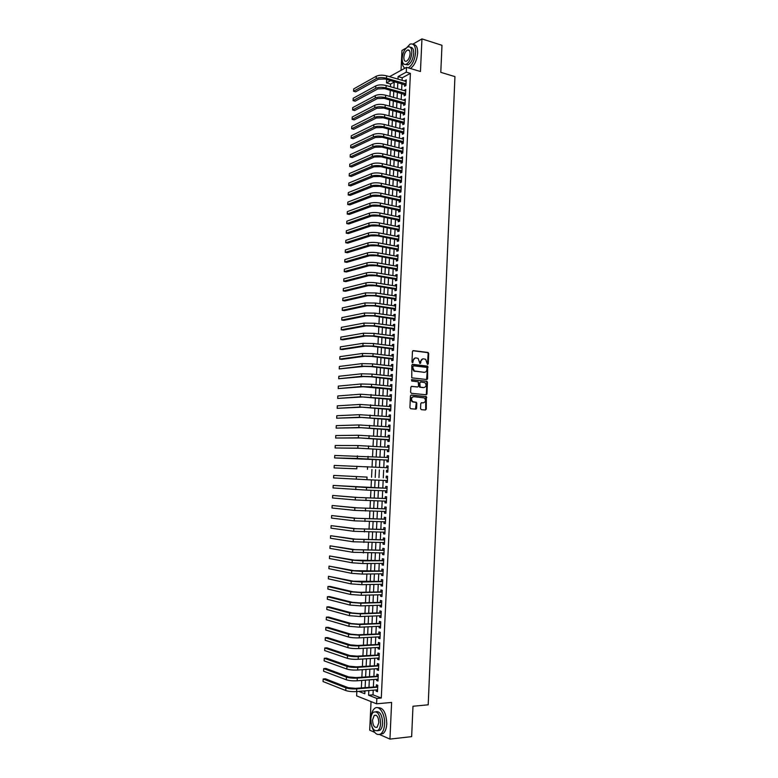 <?xml version="1.0" encoding="UTF-8"?>
<svg xmlns="http://www.w3.org/2000/svg" width="778" height="778" viewBox="0 0 778 778"><rect width="100%" height="100%" fill="white"/><g stroke="black" fill="none" stroke-linecap="round" stroke-linejoin="round"><path stroke-width="1.17" d="M427.462 364.425L428.26 363.88L428.707 353.533L427.949 352.463L413.322 350.635L412.457 351.52L411.98 361.964L412.525 362.723L413.196 360.749C413.439 358.862 414.363 357.919 415.958 357.919L418.117 358.395L419.925 363.54L420.733 362.995L420.791 361.653C421.034 359.767 421.948 358.833 423.524 358.833L425.654 359.3L427.462 364.425L428.143 353.611L427.657 352.629L412.885 350.722M412.34 362.665L412.632 360.817L413.196 360.749M419.945 363.55L420.227 361.712L420.791 361.653M420.548 408.596L421.316 409.656L425.42 410.025L426.276 409.111L426.344 396.586L411.309 395.039L410.444 395.953L409.909 407.643L410.696 408.713L415.715 409.16L416.58 408.246L416.804 403.257L416.366 402.314L412.622 401.623C410.852 399.182 411.231 397.529 413.779 396.673L424.341 397.918C426.12 400.33 425.751 401.983 423.232 402.868L421.627 402.712L420.762 403.626L420.548 408.596M373.226 690.183L373.012 694.842L381.288 698.031L376.834 698.43L376.581 703.808L356.625 695.882L356.839 691.545M389.515 76.672L406.495 67.336L420.451 71.508L421.948 38.9L441.972 45.299L440.786 72.335L454.945 76.614L428.201 704.81L412.982 706.249L411.65 736.63L389.943 739.1L391.616 702.437L376.581 703.808M406.495 67.336L406.262 72.15L398.112 76.575L397.996 79.132M381.288 698.031L410.405 73.375L406.262 72.15M426.762 379.528L427.608 378.643L427.647 366.156L412.7 364.347L411.834 365.242L411.766 377.836L426.762 379.528M427.453 382.309L426.947 393.853L426.091 394.757L411.387 393.308L410.609 392.238L410.833 387.24L411.708 386.335L417.698 386.958L418.554 386.053L418.243 381.804L411.698 381.026L411.757 379.645L426.996 381.356L427.453 382.309L426.879 382.358L426.373 393.901L426.947 393.853M371.048 701.61L369.696 730.153L374.656 732.351M379.576 734.52L389.943 739.1M421.948 38.9L412.846 44.161M405.766 48.255L401.963 50.463L401.02 70.341M404.667 84.598L404.589 86.27L405.951 85.561L406.223 79.823L404.832 81.116M404.22 94.167L404.142 95.84L405.503 95.149L405.766 89.392L404.375 90.695M403.763 103.746L403.685 105.429L405.046 104.748L405.319 98.981L403.928 100.304M403.315 113.345L403.237 115.027L404.599 114.366L404.871 108.589L403.471 109.922M402.858 122.953L402.78 124.645L404.142 124.003L404.414 118.217L403.023 119.559M402.411 132.591L402.323 134.273L403.694 133.651L403.967 127.864L402.596 128.496L402.566 129.206M401.954 142.238L401.876 143.92L403.237 143.327L403.51 137.521L402.148 138.134L402.109 138.873M401.497 151.895L401.419 153.587L402.78 153.013L403.053 147.198L401.691 147.791L401.652 148.559M401.04 161.581L400.962 163.273L402.323 162.709L402.596 156.884L401.234 157.467L401.195 158.265M400.582 171.277L400.505 172.979L401.866 172.434L402.148 166.599L400.777 167.153L400.738 167.99M400.125 180.992L400.048 182.694L401.409 182.169L401.691 176.324L400.32 176.859L400.281 177.724M399.668 190.727L399.591 192.429L400.952 191.923L401.234 186.068L399.863 186.584L399.824 187.479M399.211 200.471L399.133 202.183L400.495 201.697L400.767 195.832L399.406 196.328L399.367 197.252M398.754 210.235L398.667 211.947L400.038 211.48L400.31 205.606L398.949 206.082L398.9 207.036M398.287 220.018L398.21 221.73L399.571 221.283L399.853 215.399L398.482 215.856L398.443 216.838M397.83 229.821L397.752 231.533L399.114 231.105L399.386 225.212L398.025 225.649L397.976 226.661M397.364 239.634L397.286 241.355L398.647 240.947L398.929 235.044L397.568 235.462L397.519 236.502M396.906 249.466L396.819 251.197L398.19 250.808L398.462 244.885L397.101 245.284L397.052 246.363M396.44 259.317L396.362 261.048L397.723 260.679L398.005 254.746L396.634 255.135L396.586 256.234M395.973 269.188L395.895 270.919L397.257 270.569L397.539 264.627L396.177 264.997L396.119 266.125M395.506 279.078L395.428 280.809L396.799 280.479L397.072 274.527L395.71 274.877L395.652 276.034M395.039 288.978L394.961 290.719L396.333 290.408L396.605 284.447L395.243 284.767L395.185 285.964M394.572 298.898L394.495 300.639L395.866 300.347L396.138 294.376L394.777 294.687L394.718 295.912M394.106 308.837L394.028 310.578L395.399 310.305L395.671 304.334L394.31 304.616L394.251 305.871M393.639 318.795L393.561 320.536L394.923 320.293L395.205 314.302L393.843 314.565L393.775 315.849M393.172 328.773L393.084 330.514L394.456 330.28L394.738 324.29L393.367 324.533L393.308 325.846M392.696 338.761L392.618 340.511L393.989 340.297L394.271 334.287L392.9 334.511L392.832 335.863M392.229 348.768L392.141 350.518L393.512 350.333L393.794 344.314L392.433 344.518L392.365 345.899M391.752 358.794L391.674 360.554L393.046 360.379L393.328 354.35L391.956 354.535L391.888 355.945M391.285 368.84L391.198 370.6L392.569 370.454L392.851 364.405L391.48 364.571L391.412 366.01M390.809 378.905L390.731 380.666L392.093 380.539L392.384 374.481L391.013 374.626L390.945 376.105M390.332 388.981L390.255 390.751L391.626 390.644L391.908 384.575L390.537 384.692L390.468 386.209M389.856 399.085L389.778 400.855L391.149 400.758L391.431 394.689L390.06 394.786L389.992 396.333M389.379 409.199L389.301 410.969L390.673 410.901L390.955 404.813L389.584 404.891L389.515 406.466M388.903 419.332L388.825 421.102L390.196 421.063L390.478 414.966L389.107 415.024L389.029 416.629M388.426 429.485L388.348 431.265L389.72 431.236L390.002 425.128L388.63 425.167L388.553 426.801M387.95 439.658L387.862 441.437L389.233 441.427L389.525 435.31L388.154 435.33L388.076 437.003M387.473 449.84L387.386 451.629L388.757 451.639L389.049 445.512L387.677 445.512L387.59 447.214M386.987 460.051L386.909 461.84L388.28 461.869L388.562 455.733L387.191 455.704L387.113 457.445M386.51 470.272L386.423 472.061L387.794 472.12L388.086 465.973L386.715 465.925L386.627 467.695M386.024 480.532L385.937 482.311L387.318 482.389L387.6 476.224L386.228 476.165L386.151 477.955M385.538 490.821L385.46 492.571L386.831 492.678L387.123 486.503L385.752 486.415L385.664 488.214M385.052 501.129L384.974 502.86L386.345 502.977L386.637 496.792L385.266 496.685L385.178 498.484M384.565 511.467L384.488 513.159L385.859 513.305L386.151 507.11L384.779 506.974L384.692 508.783M384.079 521.805L384.001 523.477L385.373 523.643L385.664 517.438L384.293 517.282L384.206 519.091M383.593 532.171L383.515 533.825L384.886 534.009L385.178 527.785L383.807 527.61L383.719 529.419M383.107 542.558L383.029 544.182L384.4 544.386L384.692 538.152L383.321 537.958L383.233 539.776M382.611 552.964L382.543 554.549L383.914 554.782L384.206 548.539L382.834 548.325L382.747 550.143M382.124 563.389L382.047 564.945L383.428 565.198L383.719 558.944L382.348 558.711L382.261 560.53M381.628 573.824L381.56 575.36L382.932 575.632L383.223 569.37L381.852 569.107L381.765 570.935M381.142 584.288L381.064 585.795L382.445 586.087L382.737 579.814L381.366 579.532L381.278 581.361M380.646 594.762L380.578 596.249L381.949 596.561L382.251 590.278L380.87 589.977L380.782 591.805M380.15 605.265L380.082 606.714L381.463 607.054L381.755 600.762L380.384 600.431L380.296 602.26M379.654 615.777L379.586 617.207L380.967 617.567L381.259 611.255L379.888 610.905L379.8 612.743M379.158 626.319L379.09 627.71L380.471 628.099L380.763 621.778L379.392 621.408L379.304 623.246M378.662 636.871L378.604 638.242L379.975 638.65L380.277 632.32L378.896 631.921L378.808 633.769M378.166 647.442L378.098 648.784L379.479 649.212L379.781 642.871L378.4 642.453L378.312 644.301M377.67 658.042L377.602 659.355L378.983 659.802L379.275 653.452L377.904 653.014L377.816 654.862M377.165 668.652L377.106 669.936L378.487 670.412L378.779 664.042L377.408 663.585L377.32 665.433M376.669 679.282L376.61 680.546L377.982 681.042L378.283 674.662L376.912 674.176L376.824 676.033M416.57 408.304L416.259 408.965M410.405 73.375L402.216 77.781L402.1 80.319M401.934 83.82L401.643 89.917M401.477 93.399L401.185 99.535M401.02 102.988L400.728 109.173M400.573 112.606L400.271 118.82M400.116 122.234L399.814 128.496M399.659 131.881L399.357 138.173M399.202 141.538L398.9 147.878M398.744 151.224L398.443 157.594M398.287 160.92L397.976 167.338M397.821 170.635L397.519 177.083M397.364 180.36L397.052 186.856M396.897 190.104L396.595 196.639M396.44 199.868L396.128 206.452M395.973 209.652L395.662 216.274M395.516 219.454L395.195 226.106M395.049 229.267L394.728 235.967M394.582 239.099L394.261 245.838M394.115 248.95L393.794 255.729M393.649 258.821L393.328 265.638M393.182 268.702L392.861 275.568M392.715 278.612L392.384 285.507M392.238 288.531L391.918 295.465M391.772 298.47L391.441 305.443M391.305 308.419L390.964 315.44M390.828 318.397L390.498 325.457M390.352 328.384L390.021 335.493M389.885 338.391L389.545 345.539M389.408 348.418L389.068 355.604M388.932 358.464L388.592 365.689M388.455 368.519L388.115 375.793M387.979 378.604L387.629 385.917M387.502 388.699L387.152 396.06M387.026 398.813L386.676 406.213M386.54 408.946L386.189 416.395M386.063 419.099L385.703 426.587M385.577 429.271L385.227 436.798M385.1 439.453L384.74 447.029M384.614 449.665L384.254 457.279M384.128 459.886L383.768 467.549M383.651 470.126L383.282 477.828M383.165 480.405L382.795 488.098M382.669 490.714L382.309 498.397M382.183 501.042L381.823 508.705M381.697 511.389L381.327 519.033M381.201 521.756L380.841 529.38M380.714 532.142L380.354 539.747M380.218 542.538L379.859 550.134M379.722 552.964L379.363 560.539M379.236 563.408L378.876 570.964M378.74 573.863L378.38 581.409M378.244 584.346L377.884 591.873M377.748 594.839L377.388 602.347M377.242 605.352L376.892 612.85M376.746 615.894L376.396 623.373M376.251 626.446L375.891 633.905M375.745 637.017L375.395 644.466M375.249 647.617L374.899 655.037M374.743 658.227L374.393 665.637M374.237 668.856L373.887 676.247M373.732 679.505L373.391 686.886M376.163 689.94L376.105 691.165L377.486 691.681L377.787 685.292L376.406 684.786L376.319 686.643M394.203 82.089L390.566 84.043L390.43 86.737M390.264 90.229L389.963 96.414M389.797 99.885L389.496 106.109M389.331 109.562L389.029 115.825M388.864 119.258L388.553 125.559M388.387 128.973L388.086 135.314M387.921 138.698L387.609 145.078M387.454 148.442L387.143 154.861M386.977 158.206L386.666 164.664M386.501 167.98L386.189 174.476M386.034 177.773L385.713 184.318M385.557 187.586L385.236 194.169M385.081 197.418L384.76 204.04M384.604 207.269L384.283 213.931M384.128 217.13L383.807 223.831M383.651 227.011L383.321 233.76M383.175 236.911L382.844 243.699M382.688 246.83L382.358 253.657M382.212 256.769L381.881 263.625M381.726 266.718L381.395 273.623M381.249 276.686L380.909 283.639M380.763 286.674L380.423 293.666M380.277 296.681L379.936 303.712M379.8 306.707L379.45 313.777M379.314 316.743L378.964 323.862M378.828 326.809L378.478 333.957M378.332 336.884L377.991 344.08M377.845 346.978L377.495 354.214M377.359 357.092L377.009 364.376M376.873 367.226L376.513 374.549M376.377 377.369L376.027 384.74M375.891 387.541L375.531 394.952M375.395 397.723L375.035 405.182M374.899 407.935L374.539 415.423M374.403 418.156L374.043 425.692M373.907 428.396L373.547 435.972M373.411 438.656L373.041 446.28M372.915 448.935L372.545 456.598M372.419 459.224L372.049 466.936M371.923 469.542L371.544 477.293M371.417 479.89L371.048 487.641M370.921 490.276L370.542 498.008M370.416 500.672L370.046 508.394M369.91 511.097L369.54 518.79M369.404 521.532L369.035 529.215M368.898 531.996L368.529 539.66M368.393 542.47L368.023 550.114M367.887 552.964L367.517 560.598M367.381 563.476L367.012 571.101M366.866 574.018L366.496 581.613M366.36 584.57L365.991 592.155M365.845 595.141L365.485 602.707M365.339 605.731L364.97 613.288M364.824 616.351L364.454 623.878M364.308 626.98L363.939 634.498M363.793 637.629L363.433 645.127M363.277 648.298L362.918 655.786M362.762 658.995L362.402 666.454M362.237 669.702L361.877 677.152M361.721 680.429L361.362 687.859M363.093 691.02L364.921 691.73M426.947 379.11L427.453 379.158M390.566 84.043L386.501 82.886L386.666 79.414M368.821 690.543L368.597 695.221L376.834 698.43M397.821 82.633L397.529 88.75M397.364 92.232L397.072 98.398M396.906 101.85L396.615 108.054M396.449 111.487L396.148 117.721M395.983 121.144L395.691 127.417M395.525 130.811L395.224 137.123M395.059 140.497L394.757 146.847M394.602 150.203L394.29 156.592M394.135 159.918L393.833 166.356M393.668 169.662L393.367 176.129M393.211 179.417L392.9 185.923M392.744 189.18L392.423 195.735M392.277 198.974L391.956 205.567M391.801 208.776L391.49 215.409M391.334 218.599L391.023 225.27M390.867 228.44L390.546 235.151M390.4 238.301L390.079 245.051M389.924 248.172L389.603 254.97M389.457 258.063L389.126 264.899M388.981 267.972L388.65 274.848M388.504 277.902L388.173 284.816M388.037 287.85L387.697 294.804M387.561 297.809L387.22 304.811M387.084 307.796L386.744 314.827M386.608 317.794L386.267 324.873M386.131 327.801L385.791 334.929M385.645 337.837L385.305 345.004M385.168 347.892L384.828 355.099M384.692 357.958L384.342 365.213M384.206 368.043L383.855 375.336M383.729 378.147L383.379 385.489M383.243 388.271L382.893 395.652M382.757 398.414L382.406 405.834M382.27 408.576L381.92 416.036M381.784 418.749L381.434 426.256M381.298 428.95L380.938 436.497M380.812 439.162L380.452 446.757M380.325 449.392L379.965 457.026M379.839 459.642L379.469 467.325M379.343 469.912L378.974 477.624M378.857 480.221L378.487 487.932M378.361 490.558L377.991 498.251M377.865 500.906L377.505 508.588M377.369 511.282L377.009 518.945M376.873 521.678L376.513 529.322M376.377 532.084L376.017 539.718M375.881 542.519L375.521 550.134M375.385 552.964L375.025 560.559M374.889 563.428L374.519 571.013M374.383 573.921L374.024 581.487M373.887 584.424L373.528 591.97M373.382 594.946L373.022 602.483M372.876 605.498L372.516 613.006M372.37 616.059L372.02 623.557M371.865 626.64L371.514 634.119M371.359 637.24L371.009 644.709M370.853 647.87L370.503 655.309M370.347 658.509L369.997 665.939M369.842 669.168L369.482 676.578M369.326 679.846L368.976 687.246M390.731 80.591L386.501 82.886M358.726 691.389L364.824 693.752L364.96 690.864M365.115 687.558L365.475 680.147M365.631 676.87L365.991 669.44M366.146 666.201L366.506 658.752M366.662 655.553L367.012 648.084M367.167 644.923L367.527 637.435M367.673 634.313L368.043 626.815M368.189 623.723L368.548 616.205M368.694 613.152L369.054 605.615M369.2 602.6L369.56 595.044M369.706 592.068L370.075 584.502M370.211 581.555L370.581 573.97M370.717 571.052L371.077 563.457M371.223 560.578L371.583 552.964M371.719 550.124L372.088 542.49M372.224 539.689L372.594 532.035M372.72 529.264L373.09 521.6M373.226 518.868L373.596 511.185M373.722 508.491L374.092 500.789M374.218 498.124L374.588 490.412M374.714 487.787L375.093 480.055M375.21 477.459L375.589 469.727M375.706 467.131L376.075 459.438M376.202 456.812L376.571 449.159M376.698 446.514L377.067 438.909M377.194 436.234L377.554 428.668M377.69 425.974L378.05 418.447M378.176 415.724L378.536 408.246M378.672 405.503L379.032 398.064M379.158 395.292L379.518 387.901M379.654 385.11L380.004 377.758M380.141 374.938L380.491 367.624M380.627 364.785L380.977 357.52M381.113 354.651L381.463 347.426M381.599 344.537L381.94 337.351M382.086 334.443L382.426 327.295M382.572 324.358L382.912 317.259M383.048 314.293L383.389 307.242M383.535 304.256L383.875 297.235M384.011 294.23L384.351 287.257M384.497 284.223L384.828 277.289M384.974 274.226L385.305 267.34M385.46 264.257L385.781 257.411M385.937 254.299L386.258 247.492M386.413 244.37L386.734 237.601M386.89 234.45L387.211 227.721M387.366 224.541L387.687 217.859M387.843 214.66L388.154 208.008M388.31 204.789L388.63 198.186M388.786 194.938L389.097 188.373M389.253 185.106L389.574 178.58M389.729 175.293L390.041 168.807M390.196 165.5L390.507 159.052M390.673 155.717L390.974 149.308M391.139 145.953L391.441 139.583M391.606 136.208L391.908 129.877M392.073 126.474L392.375 120.191M392.54 116.768L392.841 110.515M393.007 107.072L393.308 100.858M393.474 97.396L393.765 91.221M393.94 87.729L394.232 81.593M402.216 77.781L398.112 76.575M373.012 694.842L368.597 695.221M404.861 80.542L406.165 80.922M404.404 90.102L405.717 90.472M403.957 99.672L405.27 100.041M403.51 109.26L404.823 109.62M403.053 118.869L404.365 119.219M402.596 128.496L403.918 128.837M402.148 138.134L403.461 138.465M401.691 147.791L403.014 148.121M401.234 157.467L402.557 157.788M400.777 167.153L402.1 167.464M400.32 176.859L401.643 177.17M399.863 186.584L401.195 186.885M399.406 196.328L400.738 196.62M398.949 206.082L400.271 206.364M398.482 215.856L399.814 216.138M398.025 225.649L399.357 225.921M397.568 235.462L398.9 235.724M397.101 245.284L398.433 245.537M396.634 255.135L397.976 255.379M396.177 264.997L397.509 265.23M395.71 274.877L397.052 275.101M395.243 284.767L396.586 284.991M394.777 294.687L396.119 294.891M394.31 304.616L395.652 304.82M393.843 314.565L395.185 314.759M393.367 324.533L394.718 324.718M392.9 334.511L394.251 334.696M392.433 344.518L393.785 344.683M391.956 354.535L393.308 354.7M391.48 364.571L392.841 364.726M391.013 374.626L392.365 374.772M390.537 384.692L391.898 384.838M390.06 394.786L391.422 394.923M389.584 404.891L390.945 405.017M389.107 415.024L390.468 415.141M388.63 425.167L389.992 425.274M388.154 435.33L389.515 435.427M387.677 445.512L389.039 445.599M387.191 455.704L388.562 455.791M386.715 465.925L388.086 466.003M385.937 482.311L387.318 482.37M385.46 492.571L386.831 492.63M384.974 502.86L386.345 502.899M384.488 513.159L385.869 513.198M384.001 523.477L385.382 523.506M383.515 533.825L384.896 533.834M383.029 544.182L384.41 544.182M382.543 554.549L383.924 554.549M382.047 564.945L383.437 564.935M381.56 575.36L382.951 575.341M381.064 585.795L382.455 585.766M380.578 596.249L381.969 596.211M380.082 606.714L381.473 606.675M379.586 617.207L380.987 617.149M379.09 627.71L380.491 627.651M378.604 638.242L379.995 638.164M378.098 648.784L379.499 648.706M377.602 659.355L379.003 659.258M377.106 669.936L378.507 669.839M376.61 680.546L378.011 680.429M376.105 691.165L377.515 691.049M422.726 358.882L420.227 361.712M415.151 357.968L412.632 360.817M426.568 379.508L427.55 367.187L427.073 366.224L412.282 364.435M426.937 368.062L426.402 367.323L413.536 365.835L412.933 366.457L412.865 367.877L414.363 370.98L424.146 372.312C425.731 372.302 426.636 371.359 426.879 369.482L426.937 368.062M413.322 365.854L412.933 366.457M424.321 372.331L413.799 371.038L412.311 367.945L412.369 366.516M425.877 394.738L426.373 393.901M411.329 386.403L417.378 386.977M411.436 379.722L426.684 381.239M423.864 387.59C426.402 386.705 426.752 385.061 424.924 382.64L420.704 381.988L419.848 382.883L420.149 387.123L423.903 387.59M420.441 382.008L419.848 382.883M423.29 387.639L419.585 387.172L419.274 382.932M426.879 382.358L426.111 381.298M423.203 402.868L421.287 402.771M413.215 396.712C410.667 397.568 410.288 399.221 412.058 401.662L413.546 401.963M415.471 409.14L416.24 403.286L415.802 402.352L412.982 401.993M425.167 409.996L425.702 409.14L425.77 396.624L410.959 395.098M376.299 76.225L376.182 78.636L353.562 91.259L353.679 88.925L376.299 76.225C379.09 74.98 382.533 74.853 386.617 75.826L406.145 81.496M376.182 78.636C378.974 77.401 382.416 77.275 386.501 78.247L406.028 83.888M405.97 85.21L385.159 78.986L378.293 79.239L355.634 91.833L353.562 91.259M405.494 84.841L405.999 84.578M408.382 67.9C412.466 64.885 414.888 59.702 415.627 52.359C415.598 45.941 413.75 43.189 410.074 44.122L405.105 49.393M402.158 59.818L402.148 59.974C402.022 64.253 402.946 66.996 404.93 68.192M410.405 68.503C414.499 65.498 416.911 60.324 417.66 52.992C417.718 47.497 416.279 44.657 413.332 44.472M410.366 47.332C412.622 47.273 413.74 49.306 413.711 53.449C413.089 59.147 411.192 62.95 408.032 64.856L405.503 64.486M411.834 52.865C411.825 48.236 410.492 46.252 407.847 46.933C404.667 48.858 402.771 52.671 402.148 58.36C402.158 63.008 403.49 64.982 406.165 64.292C409.325 62.386 411.212 58.574 411.834 52.865M403.85 57.397C403.86 60.392 404.716 61.666 406.437 61.219C408.479 59.984 409.695 57.533 410.094 53.857C410.084 50.871 409.228 49.598 407.526 50.035C405.474 51.27 404.249 53.721 403.85 57.397M371.728 726.02C374.024 733.314 377.097 735.9 380.967 733.78C383.077 731.942 384.283 728.685 384.575 724.017C385.246 713.971 379.042 704.518 374.588 708.476C372.584 710.168 371.378 713.163 370.98 717.472M380.053 734.335L383.155 733.537C385.275 731.699 386.481 728.451 386.773 723.783C386.248 712.677 383.214 707.328 377.69 707.717M375.891 711.714C379.965 711.121 382.212 714.943 382.63 723.19C382.426 726.555 381.551 728.898 380.024 730.221L377.573 730.736M380.617 723.404C380.072 714.622 377.67 710.888 373.43 712.201C371.894 713.514 371.018 715.867 370.805 719.242C371.32 727.994 373.722 731.728 378.011 730.435C379.538 729.112 380.403 726.769 380.617 723.404M372.536 719.971C372.866 725.611 374.413 728.023 377.165 727.187L378.847 722.655C378.497 716.995 376.96 714.593 374.218 715.429L372.536 719.971M375.823 85.891L375.696 88.303L353.076 100.605L353.202 98.271L375.823 85.891C378.614 84.685 382.056 84.559 386.151 85.512L405.688 91.075M375.696 88.303C378.497 87.107 381.94 86.99 386.024 87.943L405.581 93.467M405.513 94.76L384.692 88.663L377.816 88.906L355.147 101.169L353.076 100.605M405.046 94.401L405.542 94.138M375.336 95.577L375.22 97.999L352.599 109.97L352.716 107.627L375.336 95.577C378.127 94.401 381.58 94.284 385.674 95.217L405.241 100.663M375.22 97.999C378.011 96.832 381.453 96.715 385.557 97.649L405.124 103.066M405.066 104.34L384.215 98.349L377.34 98.582L354.671 110.515L352.599 109.97M404.589 103.98L405.095 103.727M374.86 105.273L374.733 107.704L352.113 119.355L352.23 117.001L374.86 105.273C377.651 104.135 381.103 104.019 385.198 104.942L404.793 110.282M374.733 107.704C377.534 106.567 380.977 106.46 385.081 107.374L404.677 112.684M404.618 113.928L383.739 108.054L376.853 108.268L354.185 119.89L352.113 119.355M404.142 113.569L404.648 113.325M374.374 114.988L374.257 117.429L351.627 128.749L351.744 126.396L374.374 114.988C377.165 113.88 380.617 113.782 384.721 114.687L404.336 119.909M374.257 117.429C377.048 116.321 380.5 116.223 384.604 117.118L404.22 122.311M404.161 123.537L383.262 117.779L376.377 117.984L353.698 129.274L351.627 128.749M403.694 123.177L404.19 122.943M373.887 124.723L373.771 127.164L351.141 138.163L351.257 135.8L373.887 124.723C376.688 123.653 380.141 123.556 384.244 124.441L403.879 129.547M373.771 127.164C376.562 126.094 380.014 125.997 384.128 126.882L403.772 131.968M403.714 133.155L382.786 127.524L375.891 127.709L353.222 138.669L351.141 138.163M403.237 132.805L403.743 132.571M373.401 134.477L373.284 136.918L350.654 147.587L350.771 145.223L373.401 134.477C376.202 133.437 379.654 133.349 383.768 134.215L403.432 139.213M373.284 136.918C376.085 135.887 379.538 135.8 383.651 136.656L403.315 141.635M403.257 142.802L382.309 137.278L375.414 137.453L352.735 148.092L350.654 147.587M402.78 142.442L403.286 142.218M372.915 144.251L372.798 146.692L350.168 157.03L350.285 154.666L372.915 144.251C375.716 143.24 379.178 143.162 383.291 144.008L402.975 148.89M372.798 146.692C375.599 145.69 379.051 145.612 383.175 146.458L402.858 151.311M402.81 152.459L381.833 147.061L374.928 147.217L352.249 157.516L350.168 157.03M402.333 152.099L402.839 151.885M372.429 154.034L372.312 156.485L349.672 166.492L349.799 164.119L372.429 154.034C375.229 153.062 378.691 152.984 382.815 153.811L402.518 158.586M372.312 156.485C375.113 155.512 378.575 155.444 382.698 156.271L402.411 161.017M402.352 162.125L381.356 156.855L374.442 157L351.763 166.969L349.672 166.492M401.876 161.775L402.382 161.571M371.942 163.837L371.826 166.298L349.186 175.964L349.303 173.591L371.942 163.837C374.743 162.894 378.205 162.826 382.338 163.643L402.061 168.301M371.826 166.298C374.626 165.354 378.089 165.296 382.222 166.103L401.954 170.732M401.895 171.821L380.88 166.667L373.955 166.793L351.277 176.431L349.186 175.964M401.419 171.471L401.925 171.267M371.456 173.659L371.339 176.12L348.69 185.456L348.816 183.083L371.456 173.659C374.257 172.755 377.729 172.687 381.862 173.484L401.604 178.026M371.339 176.12C374.14 175.215 377.602 175.157 381.735 175.945L401.497 180.467M401.438 181.527L380.393 176.489L373.469 176.606L350.781 185.913L348.69 185.456M400.962 181.186L401.467 180.992M370.97 183.501L370.843 185.961L348.204 194.967L348.33 192.584L370.97 183.501C373.771 182.626 377.242 182.567 381.376 183.345L401.147 187.77M370.843 185.961C373.644 185.096 377.116 185.047 381.259 185.816L401.03 190.211M400.981 191.252L379.917 186.341L372.983 186.438L350.295 195.404L348.204 194.967M400.505 190.911L401.01 190.717M370.484 193.362L370.357 195.823L347.708 204.488L347.834 202.105L370.484 193.362C373.284 192.516 376.756 192.467 380.899 193.226L400.689 197.534M370.357 195.823C373.158 194.986 376.63 194.947 380.773 195.696L400.573 199.985M400.524 200.987L379.431 196.202L372.497 196.289L349.808 204.915L347.708 204.488M400.048 200.656L400.553 200.471M369.988 203.233L369.861 205.703L347.221 214.028L347.338 211.635L369.988 203.233C372.788 202.416 376.27 202.377 380.413 203.116L400.232 207.318M369.861 205.703C372.672 204.896 376.144 204.867 380.296 205.596L400.116 209.768M400.067 210.75L378.954 206.082L372.01 206.151L349.312 214.446L347.221 214.028M399.591 210.41L400.096 210.235M369.501 213.123L369.375 215.594L346.725 223.587L346.852 221.195L369.501 213.123C372.302 212.345 375.774 212.316 379.927 213.026L399.775 217.12M369.375 215.594C372.176 214.825 375.657 214.796 379.81 215.516L399.659 219.571M399.61 220.524L378.468 215.973L371.524 216.031L348.826 223.996L346.725 223.587M399.133 220.193L399.639 220.028M369.005 223.033L368.879 225.513L346.229 233.157L346.356 230.765L369.005 223.033C371.806 222.284 375.288 222.265 379.45 222.965L399.309 226.933M368.879 225.513C371.69 224.774 375.171 224.754 379.324 225.445L399.192 229.384M399.153 230.317L377.982 225.892L371.028 225.931L348.33 233.556L346.229 233.157M398.667 229.987L399.172 229.831M368.509 232.962L368.393 235.442L345.733 242.746L345.86 240.344L368.509 232.962C371.32 232.252 374.801 232.233 378.964 232.914L398.851 236.765M368.393 235.442C371.194 234.742 374.675 234.723 378.837 235.403L398.735 239.225M398.686 240.13L377.495 235.822L370.542 235.851L347.844 243.135L345.733 242.746M398.21 239.799L398.715 239.643M368.013 242.901L367.897 245.391L345.238 252.354L345.364 249.952L368.013 242.901C370.824 242.23 374.306 242.221 378.478 242.872L398.385 246.616M367.897 245.391C370.698 244.72 374.189 244.72 378.351 245.371L398.268 249.077M398.229 249.952L377.009 245.78L370.046 245.79L347.348 252.724L345.238 252.354M397.743 249.631L398.248 249.485M367.527 252.86L367.401 255.359L344.742 261.972L344.868 259.57L367.527 252.86C370.328 252.218 373.819 252.218 377.991 252.86L397.918 256.477M367.401 255.359C370.202 254.727 373.693 254.727 377.865 255.359L397.811 258.948M397.762 259.794L376.523 255.748L369.56 255.738L346.852 262.342L344.742 261.972M397.286 259.473L397.791 259.337M367.031 262.847L366.905 265.337L344.246 271.61L344.362 269.198L367.031 262.847C369.832 262.235 373.323 262.244 377.505 262.857L397.461 266.358M366.905 265.337C369.706 264.744 373.207 264.753 377.379 265.366L397.344 268.838M397.305 269.655L376.037 265.726L369.064 265.716L346.356 271.96L344.246 271.61M396.819 269.334L397.325 269.207M366.526 272.835L366.409 275.344L343.74 281.266L343.866 278.855L366.526 272.835C369.336 272.271 372.827 272.281 377.009 272.884L396.994 276.268M366.409 275.344C369.21 274.78 372.711 274.79 376.892 275.393L396.877 278.738M396.838 279.535L375.55 275.733L368.568 275.704L345.86 281.607L343.74 281.266M396.352 279.214L396.858 279.098M366.03 282.852L365.903 285.361L343.244 290.943L343.37 288.521L366.03 282.852C368.84 282.317 372.341 282.336 376.523 282.92L396.527 286.187M365.903 285.361C368.714 284.836 372.215 284.855 376.396 285.429L396.41 288.667M396.372 289.435L375.054 285.759L368.072 285.711L345.364 291.264L343.244 290.943M395.895 289.115L396.391 288.998M365.534 292.888L365.407 295.397L342.738 300.629L342.865 298.207L365.534 292.888L376.037 292.975L396.06 296.117M365.407 295.397L375.91 295.494L395.944 298.606M395.905 299.345L374.568 295.796L367.576 295.737L344.858 300.94L342.738 300.629M395.428 299.034L395.934 298.927M365.038 302.934L364.911 305.453L342.242 310.334L342.369 307.903L365.038 302.934L375.541 303.05L395.594 306.075M364.911 305.453L375.414 305.569L395.477 308.565M395.448 309.274L374.072 305.851L367.08 305.773L344.362 310.636L342.242 310.334M394.961 308.963L395.467 308.866M364.532 313.009L364.405 315.528L341.736 320.05L341.863 317.619L364.532 313.009L375.045 313.135L395.127 316.043M364.405 315.528L374.928 315.664L395.01 318.542M394.971 319.223L373.586 315.926L366.584 315.839L343.866 320.351L341.736 320.05M394.485 318.922L394.991 318.824M364.036 323.094L363.909 325.622L341.231 329.794L341.357 327.353L364.036 323.094L374.558 323.249L394.66 326.031M363.909 325.622L374.432 325.778L394.543 328.53M394.504 329.191L373.09 326.021L366.088 325.914L343.361 330.076L341.231 329.794M394.018 328.89L394.524 328.802M363.53 333.198L363.404 335.726L340.735 339.548L340.861 337.107L363.53 333.198L374.062 333.373L394.183 336.038M363.404 335.726L373.936 335.911L394.067 338.547M394.038 339.179L372.594 336.135L365.582 336.008L342.865 339.821L340.735 339.548M393.551 338.868L394.057 338.79M363.025 343.322L362.898 345.85L340.229 349.322L340.356 346.871L363.025 343.322L373.566 343.526L393.717 346.064M362.898 345.85L373.44 346.064L393.6 348.573M393.571 349.176L372.098 346.259L365.086 346.122L342.359 349.575L340.229 349.322M393.084 348.875L393.59 348.807M362.529 353.465L362.402 356.003L339.723 359.105L339.85 356.664L362.529 353.465L373.07 353.689L393.24 356.11M362.402 356.003L372.944 356.227L393.123 358.619M393.094 359.193L371.602 356.412L364.581 356.256L341.853 359.358L339.723 359.105M392.608 358.901L393.114 358.833M362.023 363.618L361.896 366.166L339.218 368.918L339.344 366.467L362.023 363.618L372.574 363.871L392.773 366.166M361.896 366.166L372.448 366.419L392.657 368.684M392.627 369.229L371.106 366.574L364.075 366.409L339.218 368.918M392.141 368.937L392.647 368.879M361.517 373.8L361.391 376.348L338.702 378.74L338.829 376.28L361.517 373.8L372.079 374.072L392.297 376.251M361.391 376.348L371.952 376.62L392.18 378.769M392.151 379.285L370.61 376.756L363.579 376.581L338.702 378.74M391.665 378.993L392.17 378.944M426.879 394.193L426.325 394.164M426.83 394.3L426.295 394.271M361.011 383.992L360.885 386.549L338.197 388.582L338.323 386.121L361.011 383.992L371.583 384.283L391.82 386.345M360.885 386.549L371.456 386.841L391.704 388.874M391.684 389.36L363.073 386.763L338.197 388.582M391.188 389.068L391.694 389.029M360.496 394.203L360.37 396.761L337.691 398.433L337.817 395.973L360.496 394.203L391.353 396.44M360.37 396.761L391.227 398.988M391.208 399.445L362.567 396.965L337.691 398.433M390.721 399.163L391.227 399.124M359.99 404.443L359.864 407.001L337.175 408.314L337.302 405.844L359.99 404.443L390.877 406.593M359.864 407.001L390.751 409.131M390.731 409.559L362.062 407.195L337.175 408.314M390.245 409.277L390.751 409.247M359.485 414.693L359.358 417.261L336.67 418.204L336.796 415.724L359.485 414.693L390.4 416.736M359.358 417.261L390.274 419.284M390.255 419.682L361.556 417.436L336.67 418.204M389.768 419.4L390.274 419.381M358.969 424.963L358.843 427.53L336.154 428.114L336.281 425.634L358.969 424.963L389.914 426.908M358.843 427.53L389.797 429.456M389.778 429.826L361.05 427.696L336.154 428.114M389.292 429.544L389.797 429.534M358.464 435.252L358.337 437.82L335.639 438.033L335.765 435.554L358.464 435.252L389.438 437.1M358.337 437.82L389.321 439.648M389.301 439.988L360.535 437.975L335.639 438.033M388.815 439.716L389.321 439.706M357.948 445.551L357.822 448.138L335.124 447.982L335.26 445.493L357.948 445.551L388.961 447.301M357.822 448.138L388.329 449.898L360.029 448.274L335.124 447.982M388.825 450.17L388.329 449.898M357.433 455.879L357.306 458.466L334.618 457.941L334.744 455.451L388.485 457.522M357.306 458.466L387.852 460.099L334.618 457.941M388.348 460.372L387.852 460.099M356.917 466.226L356.791 468.813L334.102 467.918L334.229 465.419L387.998 467.763M356.791 468.813L334.102 467.918M387.872 470.583L387.376 470.32M367.051 477.099L333.713 475.416L367.051 477.099L366.924 479.695L387.395 480.59M387.016 477.993L387.532 477.77M333.713 475.416L333.577 477.916L366.924 479.695M366.545 487.505L386.53 488.244L333.188 485.423L366.545 487.505L366.419 490.101L386.919 490.879M386.53 488.244L387.045 488.02M333.188 485.423L333.062 487.932L366.419 490.101M386.549 498.552L357.598 497.443L332.673 495.45L355.371 497.366L386.549 498.601M332.673 495.45L332.546 497.959L355.245 499.972L386.433 501.178M386.044 498.513L386.569 498.29M386.073 508.851L357.083 507.849L332.157 505.496L354.856 507.791L386.063 508.919M332.157 505.496L332.021 508.005L354.729 510.397L385.946 511.496M385.567 508.802L386.083 508.569M385.587 519.169L356.567 518.274L331.632 515.551L354.34 518.226L385.587 519.247M331.632 515.551L331.506 518.07L354.204 520.842L385.46 521.834M385.081 519.111L385.596 518.877M385.1 529.497L356.042 528.709L331.117 525.636L353.815 528.68L385.1 529.604M331.117 525.636L330.981 528.155L353.689 531.296L384.974 532.191M384.595 529.439L385.11 529.196M384.614 539.854L355.527 539.173L330.592 535.731L353.3 539.154L384.604 539.971M330.592 535.731L330.465 538.259L353.163 541.78L384.488 542.567M384.108 539.776L384.633 539.533M384.128 550.221L355.011 549.657L330.066 545.845L352.774 549.657L384.118 550.367M330.066 545.845L329.94 548.373L352.648 552.283L383.953 552.964M383.622 550.143L384.147 549.9M383.642 560.617L354.486 560.16L329.551 555.978L352.249 560.17L362.966 560.87L383.632 560.773M329.551 555.978L329.415 558.516L352.123 562.795L362.84 563.515L383.505 563.379M383.136 560.52L383.651 560.277M383.155 571.023L353.971 570.673L329.026 566.131L351.734 570.702L362.46 571.431L383.146 571.198M329.026 566.131L328.89 568.669L351.598 573.337L362.324 574.076L383.019 573.804M382.64 570.926L383.165 570.673M382.659 581.448L353.445 581.215L328.501 576.294L351.209 581.254L361.945 582.012L382.65 581.643M328.501 576.294L328.365 578.842L351.072 583.899L361.809 584.657L382.533 584.259M382.154 581.341L382.679 581.088M382.173 591.893L360.078 592.291L352.92 591.776L330.164 586.437L327.976 586.486L350.684 591.825L361.42 592.603L382.163 592.107M327.976 586.486L327.839 589.034L350.547 594.47L361.293 595.258L382.037 594.732M381.667 591.776L382.192 591.523M381.677 602.357L359.562 602.892L352.405 602.347L329.639 596.629L327.441 596.687L350.158 602.415L360.904 603.222L381.667 602.59M327.441 596.687L327.314 599.235L350.022 605.07L360.778 605.877L381.541 605.216M381.171 602.24L381.697 601.968M381.191 612.84L359.037 613.502L351.88 612.947L329.113 606.84L326.916 606.908L349.623 613.025L360.389 613.861L381.171 613.093M326.916 606.908L326.779 609.466L349.497 615.68L360.253 616.526L381.055 615.729M380.675 612.714L381.201 612.442M380.695 623.343L358.522 624.131L351.355 623.567L328.588 617.061L326.39 617.149L349.098 623.655L359.864 624.52L380.685 623.616M326.39 617.149L326.254 619.706L348.962 626.319L359.737 627.185L380.559 626.251M380.189 623.207L380.714 622.935M380.199 633.866L357.997 634.79L350.829 634.196L328.063 627.311L325.856 627.408L348.573 634.313L359.348 635.188L380.189 634.158M325.856 627.408L325.719 629.976L348.437 636.978C351.267 637.697 354.865 637.999 359.222 637.863L380.063 636.803M379.693 633.72L380.218 633.448M379.703 644.408L357.481 645.458L350.295 644.855L327.528 637.571L325.321 637.678L348.038 644.981C350.878 645.73 354.467 646.032 358.823 645.886L379.693 644.719M325.321 637.678L325.194 640.255L347.902 647.646C350.742 648.414 354.34 648.716 358.697 648.56L379.567 647.364M379.197 644.252L379.722 643.97M379.207 654.969L356.956 656.146L349.769 655.533L327.003 647.85L324.796 647.977L347.503 655.669C350.343 656.467 353.941 656.778 358.308 656.603L379.197 655.3M324.796 647.977L324.659 650.554L347.377 658.344C350.207 659.151 353.805 659.462 358.172 659.287L379.071 657.955M378.701 654.804L379.226 654.522M378.711 665.55L356.431 666.863L349.244 666.221L326.468 658.149L324.261 658.285L346.978 666.376C349.808 667.213 353.416 667.534 357.783 667.339L378.691 665.9M324.261 658.285L324.125 660.872L346.842 669.061C349.682 669.897 353.28 670.218 357.647 670.023L378.575 668.555M378.205 665.375L378.73 665.093M378.215 676.15L355.906 677.589L348.709 676.938L325.943 668.467L323.726 668.623L346.443 677.103C349.283 677.978 352.881 678.309 357.258 678.095L378.196 676.52M323.726 668.623L323.59 671.21L346.307 679.787C349.147 680.672 352.755 681.003 357.121 680.779L378.069 679.175M377.709 675.965L378.234 675.674M377.719 686.76L355.381 688.345L348.174 687.674L325.408 678.805L323.191 678.97L345.909 687.859C348.748 688.763 352.356 689.104 356.732 688.861L377.7 687.159M323.191 678.97L323.055 681.557L345.772 690.543C348.612 691.467 352.22 691.807 356.596 691.564L377.573 689.823M377.204 686.575L377.738 686.284M427.686 363.948L428.26 363.88M412.564 362.169L413.128 362.101M420.159 363.063L420.733 362.995M427.375 352.541L427.949 352.463M428.143 353.611L428.707 353.533M426.782 366.117L427.355 366.059M427.55 367.187L428.114 367.128M427.044 378.691L427.608 378.643M412.311 367.945L412.865 367.877M414.791 371.388L415.355 371.33M423.582 372.37L424.146 372.312M417.125 387.006L417.698 386.958M419.128 386.219L419.702 386.17M419.906 387.288L420.47 387.24M422.658 402.897L423.232 402.868M415.462 402.226L416.026 402.197M416.24 403.286L416.804 403.257M416.016 408.275L416.58 408.246M425.449 396.508L426.013 396.469M426.208 397.568L426.782 397.529M425.702 409.14L426.276 409.111M386.617 75.826L386.501 78.247M386.151 85.512L386.024 87.943M385.674 95.217L385.557 97.649M385.198 104.942L385.081 107.374M384.721 114.687L384.604 117.118M384.244 124.441L384.128 126.882M383.768 134.215L383.651 136.656M383.291 144.008L383.175 146.458M382.815 153.811L382.698 156.271M382.338 163.643L382.222 166.103M381.862 173.484L381.735 175.945M381.376 183.345L381.259 185.816M380.899 193.226L380.773 195.696M380.413 203.116L380.296 205.596M379.927 213.026L379.81 215.516M379.45 222.965L379.324 225.445M378.964 232.914L378.837 235.403M378.478 242.872L378.351 245.371M377.991 252.86L377.865 255.359M377.505 262.857L377.379 265.366M377.009 272.884L376.892 275.393M376.523 282.92L376.396 285.429M376.037 292.975L375.91 295.494M375.541 303.05L375.414 305.569M375.045 313.135L374.928 315.664M374.558 323.249L374.432 325.778M374.062 333.373L373.936 335.911M373.566 343.526L373.44 346.064M373.07 353.689L372.944 356.227M372.574 363.871L372.448 366.419M372.079 374.072L371.952 376.62M371.583 384.283L371.456 386.841M371.077 394.524L370.96 397.091M370.581 404.784L370.454 407.351M370.085 415.053L369.958 417.63M369.579 425.352L369.453 427.929M369.073 435.661L368.947 438.238M368.568 445.989L368.441 448.575M368.072 456.336L367.945 458.932M367.566 466.712L367.44 469.299M356.402 476.583L356.275 479.18M355.886 486.97L355.76 489.566M366.039 497.92L365.913 500.536M355.371 497.366L355.245 499.972M365.534 508.365L365.407 510.981M354.856 507.791L354.729 510.397M365.018 518.829L364.892 521.445M354.34 518.226L354.204 520.842M364.512 529.312L364.386 531.938M353.815 528.68L353.689 531.296M363.997 539.815L363.871 542.441M353.3 539.154L353.163 541.78M363.482 550.338L363.355 552.964M352.774 549.657L352.648 552.283M362.966 560.87L362.84 563.515M352.249 560.17L352.123 562.795M362.46 571.431L362.324 574.076M351.734 570.702L351.598 573.337M361.945 582.012L361.809 584.657M351.209 581.254L351.072 583.899M361.42 592.603L361.293 595.258M350.684 591.825L350.547 594.47M360.904 603.222L360.778 605.877M350.158 602.415L350.022 605.07M360.389 613.861L360.253 616.526M349.623 613.025L349.497 615.68M359.864 624.52L359.737 627.185M349.098 623.655L348.962 626.319M359.348 635.188L359.222 637.863M348.573 634.313L348.437 636.978M358.823 645.886L358.697 648.56M348.038 644.981L347.902 647.646M358.308 656.603L358.172 659.287M347.503 655.669L347.377 658.344M357.783 667.339L357.647 670.023M346.978 666.376L346.842 669.061M357.258 678.095L357.121 680.779M346.443 677.103L346.307 679.787M356.732 688.861L356.596 691.564M345.909 687.859L345.772 690.543M427.657 352.629L428.221 352.56M427.073 366.224L427.647 366.156M413.799 371.038L414.363 370.98M419.585 387.172L420.149 387.123M426.422 381.405L426.996 381.356M412.058 401.662L412.622 401.623M415.802 402.352L416.366 402.314M425.77 396.624L426.344 396.586M409.442 50.628L407.526 50.035M408.032 64.856L406.165 64.292M376.114 715.245L374.218 715.429M380.024 730.221L378.011 730.435M380.967 733.78L383.155 733.537"/></g></svg>
